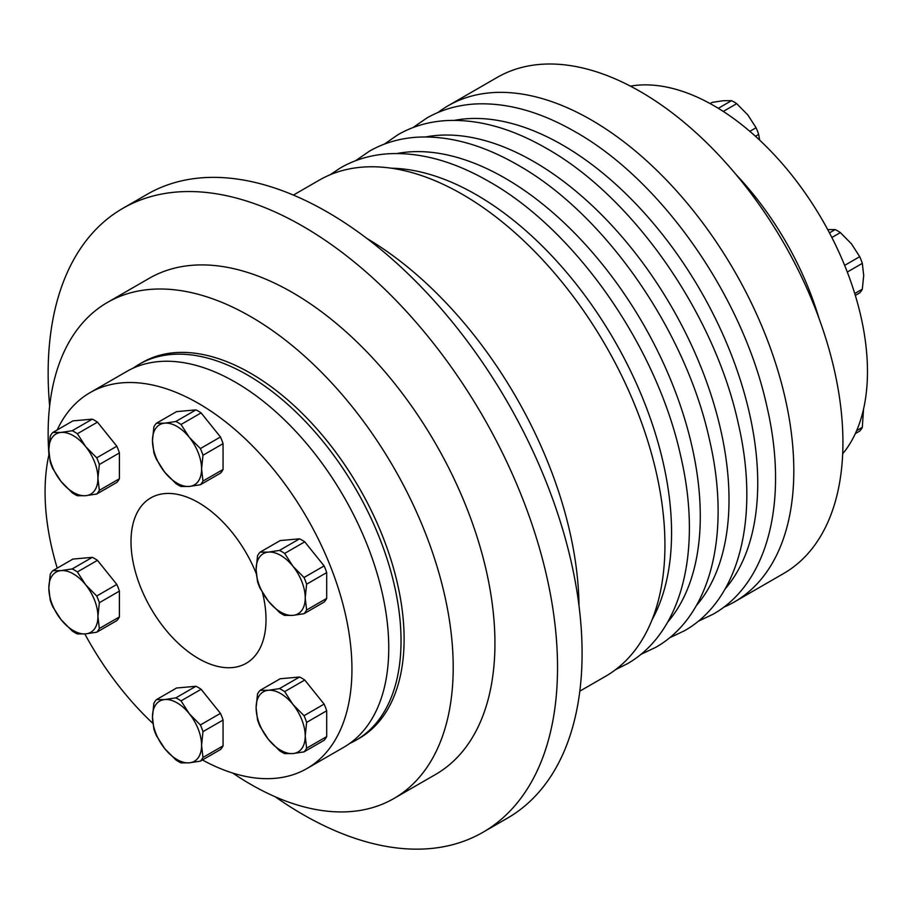 <?xml version="1.0" encoding="UTF-8"?>
<svg xmlns="http://www.w3.org/2000/svg" width="913" height="913" viewBox="0 0 913 913"><rect width="100%" height="100%" fill="white"/><g stroke="black" fill="none" stroke-linecap="round" stroke-linejoin="round"><path stroke-width="1.37" d="M723.621 607.259A286.42 165.367 -120 0 0 734.497 601.861L783.605 573.524A286.42 165.367 -120 0 0 827.509 344.007A286.42 165.367 -120 0 0 640.39 91.608A286.42 165.367 -120 0 0 497.186 77.422L448.078 105.771A286.42 165.367 -120 0 0 437.978 112.493M734.497 601.861A286.42 165.367 -120 0 0 778.401 372.356A286.42 165.367 -120 0 0 591.293 119.957A286.42 165.367 -120 0 0 448.078 105.771M842.676 453.784A216.986 125.275 -120 0 0 848.896 276.308A216.986 125.275 -120 0 0 714.034 105.782A216.986 125.275 -120 0 0 630.415 86.13M202.424 759.97A216.986 125.275 -120 0 0 306.996 768.506L343.824 747.245A216.986 125.275 -120 0 0 377.08 573.375A216.986 125.275 -120 0 0 235.326 382.159A216.986 125.275 -120 0 0 126.839 371.408L90.01 392.67A216.986 125.275 -120 0 0 57.211 429.943M306.996 768.506A216.986 125.275 -120 0 0 340.264 594.625A216.986 125.275 -120 0 0 198.509 403.42A216.986 125.275 -120 0 0 90.01 392.67M49.017 454.366A216.986 125.275 -120 0 0 57.222 568.126M84.829 633.953A216.986 125.275 -120 0 0 152.859 723.381M349.782 743.399A216.986 125.275 -120 0 0 356.093 740.158L359.163 738.389A216.986 125.275 -120 0 0 392.43 564.508A216.986 125.275 -120 0 0 250.676 373.303A216.986 125.275 -120 0 0 142.177 362.552L139.107 364.321A216.986 125.275 -120 0 0 133.15 368.167M356.093 740.158A216.986 125.275 -120 0 0 389.36 566.288A216.986 125.275 -120 0 0 247.606 375.072A216.986 125.275 -120 0 0 139.107 364.321M232.724 773.049A286.42 165.367 -120 0 0 250.676 784.335A286.42 165.367 -120 0 0 393.88 798.521L435.615 774.429A286.42 165.367 -120 0 0 479.519 544.913A286.42 165.367 -120 0 0 292.411 292.514A286.42 165.367 -120 0 0 149.196 278.328L107.46 302.42A286.42 165.367 -120 0 0 48.937 454.72M393.88 798.521A286.42 165.367 -120 0 0 437.784 569.004A286.42 165.367 -120 0 0 250.676 316.606A286.42 165.367 -120 0 0 107.46 302.42M275.258 796.798A360.201 207.959 -120 0 0 302.842 814.453A360.201 207.959 -120 0 0 482.931 832.291L507.491 818.116A360.201 207.959 -120 0 0 562.705 529.483A360.201 207.959 -120 0 0 327.39 212.078A360.201 207.959 -120 0 0 147.29 194.241L122.741 208.415A360.201 207.959 -120 0 0 49.644 406.023M482.931 832.291A360.201 207.959 -120 0 0 538.145 543.657A360.201 207.959 -120 0 0 302.842 226.253A360.201 207.959 -120 0 0 122.741 208.415M579.801 691.175L605.616 676.271A286.42 165.367 -120 0 0 649.52 446.765A286.42 165.367 -120 0 0 462.412 194.366A286.42 165.367 -120 0 0 319.196 180.181L293.381 195.085M262.488 592.64A95.477 55.122 60 0 1 246.248 663.272A95.477 55.122 60 0 1 198.509 658.547A95.477 55.122 60 0 1 136.14 574.414A95.477 55.122 60 0 1 150.771 497.905A95.477 55.122 60 0 1 198.509 502.629A95.477 55.122 60 0 1 256.268 573.592M164.751 472.261L175.832 483.491A38.141 22.026 -120 0 0 181.025 486.492L189.299 486.435A34.717 20.04 60 0 1 164.751 472.261A34.717 20.04 60 0 1 152.471 440.625L153.875 452.722A38.141 22.026 -120 0 0 156.477 459.41L164.751 472.261M200.381 484.757L220.455 473.174A38.141 22.026 60 0 0 223.057 469.476L202.971 481.071L201.579 468.974A34.717 20.04 60 0 1 189.299 486.435L200.381 484.757A38.141 22.026 -120 0 0 202.971 481.071M202.971 455.256A38.141 22.026 -120 0 0 200.381 448.568L189.299 437.338A34.717 20.04 60 0 1 201.579 468.974L202.971 455.256L223.057 443.661L223.057 469.476M181.025 424.488A38.141 22.026 -120 0 0 175.832 421.486L164.751 423.164A34.717 20.04 60 0 1 189.299 437.338L181.025 424.488L201.1 412.893L220.455 436.973A38.141 22.026 60 0 1 223.057 443.661M220.455 436.973L200.381 448.568M156.477 423.221A38.141 22.026 -120 0 0 153.875 426.907L152.471 440.625A34.717 20.04 60 0 1 164.751 423.164L156.477 423.221L176.551 411.626L195.907 409.891A38.141 22.026 60 0 1 201.1 412.893M195.907 409.891L175.832 421.486M52.828 432.477A38.141 22.026 -120 0 0 50.226 436.174L48.834 449.881A34.717 20.04 60 0 1 61.103 432.42A34.717 20.04 60 0 1 85.651 446.594A34.717 20.04 60 0 1 97.931 478.229L99.334 464.512A38.141 22.026 -120 0 0 96.732 457.824L85.651 446.594L77.377 433.743A38.141 22.026 -120 0 0 72.184 430.753L61.103 432.42L52.828 432.477L72.914 420.882L92.27 419.158A38.141 22.026 60 0 1 97.463 422.148L116.818 446.229A38.141 22.026 60 0 1 119.409 452.928L119.409 478.732A38.141 22.026 60 0 1 116.818 482.429L96.732 494.024A38.141 22.026 -120 0 0 99.334 490.327L97.931 478.229A34.717 20.04 60 0 1 85.651 495.691L96.732 494.024M119.409 591.11L119.409 616.926A38.141 22.026 60 0 1 116.818 620.623L96.732 632.207A38.141 22.026 -120 0 0 99.334 628.521L97.931 616.423L99.334 602.706L119.409 591.11A38.141 22.026 60 0 0 116.818 584.423L96.732 596.018L85.651 584.788A34.717 20.04 60 0 1 97.931 616.423A34.717 20.04 60 0 1 85.651 633.884L96.732 632.207M52.828 570.671A38.141 22.026 -120 0 0 50.226 574.368L48.834 588.075A34.717 20.04 60 0 1 61.103 570.614A34.717 20.04 60 0 1 85.651 584.788L77.377 571.937A38.141 22.026 -120 0 0 72.184 568.936L61.103 570.614L52.828 570.671L72.914 559.076L92.27 557.352A38.141 22.026 60 0 1 97.463 560.342L116.818 584.423M201.1 689.281L220.455 713.361A38.141 22.026 60 0 1 223.057 720.049L223.057 745.864A38.141 22.026 60 0 1 220.455 749.55L200.381 761.145A38.141 22.026 -120 0 0 202.971 757.448L201.579 745.362L202.971 731.644A38.141 22.026 -120 0 0 200.381 724.956L189.299 713.715L181.025 700.876L201.1 689.281A38.141 22.026 60 0 0 195.907 686.279L175.832 697.874L164.751 699.552A34.717 20.04 60 0 1 189.299 713.715A34.717 20.04 60 0 1 201.579 745.362A34.717 20.04 60 0 1 189.299 762.823A34.717 20.04 60 0 1 164.751 748.649A34.717 20.04 60 0 1 152.471 717.013A34.717 20.04 60 0 1 164.751 699.552L156.477 699.609L176.551 688.014L195.907 686.279M280.2 678.747L299.555 677.024A38.141 22.026 60 0 1 304.748 680.025L324.104 704.106A38.141 22.026 60 0 1 326.694 710.793L326.694 736.597A38.141 22.026 60 0 1 324.104 740.295L304.018 751.89A38.141 22.026 -120 0 0 306.62 748.192L305.216 736.095A34.717 20.04 60 0 1 292.947 753.556A34.717 20.04 60 0 1 268.399 739.393A34.717 20.04 60 0 1 256.119 707.746A34.717 20.04 60 0 1 268.399 690.285L260.114 690.342L280.2 678.747M260.114 552.148A38.141 22.026 -120 0 0 257.523 555.846L256.119 569.564A34.717 20.04 60 0 1 268.399 552.103L260.114 552.148L280.2 540.564L299.555 538.83A38.141 22.026 60 0 1 304.748 541.831L324.104 565.912A38.141 22.026 60 0 1 326.694 572.599L326.694 598.414A38.141 22.026 60 0 1 324.104 602.101L304.018 613.696A38.141 22.026 -120 0 0 306.62 609.998L305.216 597.901A34.717 20.04 60 0 1 292.947 615.373A34.717 20.04 60 0 1 268.399 601.199A34.717 20.04 60 0 1 256.119 569.564L257.523 581.661A38.141 22.026 -120 0 0 260.114 588.349L268.399 601.199L279.469 612.429A38.141 22.026 -120 0 0 284.662 615.43L292.947 615.373L304.018 613.696M77.377 495.748L85.651 495.691A34.717 20.04 60 0 1 61.103 481.516L72.184 492.758A38.141 22.026 -120 0 0 77.377 495.748M119.409 478.732L99.334 490.327M99.334 464.512L119.409 452.928M116.818 446.229L96.732 457.824M77.377 433.743L97.463 422.148M92.27 419.158L72.184 430.753M48.834 449.881L50.226 461.978A38.141 22.026 -120 0 0 52.828 468.666L61.103 481.516A34.717 20.04 60 0 1 48.834 449.881M119.409 616.926L99.334 628.521M99.334 602.706A38.141 22.026 -120 0 0 96.732 596.018M77.377 571.937L97.463 560.342M92.27 557.352L72.184 568.936M48.834 588.075L50.226 600.172A38.141 22.026 -120 0 0 52.828 606.86L61.103 619.71A34.717 20.04 60 0 1 48.834 588.075M61.103 619.71L72.184 630.94A38.141 22.026 -120 0 0 77.377 633.942L85.651 633.884A34.717 20.04 60 0 1 61.103 619.71M220.455 713.361L200.381 724.956M181.025 700.876A38.141 22.026 -120 0 0 175.832 697.874M156.477 699.609A38.141 22.026 -120 0 0 153.875 703.295L152.471 717.013L153.875 729.11A38.141 22.026 -120 0 0 156.477 735.798L164.751 748.649L175.832 759.878A38.141 22.026 -120 0 0 181.025 762.88L189.299 762.823L200.381 761.145M202.971 731.644L223.057 720.049M223.057 745.864L202.971 757.448M299.555 677.024L279.469 688.619L268.399 690.285A34.717 20.04 60 0 1 292.947 704.459L284.662 691.609A38.141 22.026 -120 0 0 279.469 688.619M260.114 690.342A38.141 22.026 -120 0 0 257.523 694.04L256.119 707.746L257.523 719.843A38.141 22.026 -120 0 0 260.114 726.543L268.399 739.393L279.469 750.623A38.141 22.026 -120 0 0 284.662 753.613L292.947 753.556L304.018 751.89M284.662 691.609L304.748 680.025M326.694 736.597L306.62 748.192M324.104 704.106L304.018 715.689L292.947 704.459A34.717 20.04 60 0 1 305.216 736.095L306.62 722.388L326.694 710.793M306.62 722.388A38.141 22.026 -120 0 0 304.018 715.689M326.694 598.414L306.62 609.998M306.62 584.194A38.141 22.026 -120 0 0 304.018 577.507L292.947 566.265A34.717 20.04 60 0 1 305.216 597.901L306.62 584.194L326.694 572.599M324.104 565.912L304.018 577.507M299.555 538.83L279.469 550.425L268.399 552.103A34.717 20.04 60 0 1 292.947 566.265L284.662 553.426L304.748 541.831M284.662 553.426A38.141 22.026 -120 0 0 279.469 550.425M710.12 103.58L712.163 102.393L723.244 100.715L731.518 100.658L718.291 108.305M731.518 100.658A38.141 22.026 60 0 1 736.711 103.66L747.793 114.89L756.067 127.74L749.835 131.335M723.267 111.432L736.711 103.66M755.473 136.277L758.669 134.428L759.696 140.157M756.067 127.74A38.141 22.026 60 0 1 758.669 134.428M863.527 409.172L862.317 427.364L856.656 430.639M862.317 427.364A38.141 22.026 60 0 1 859.715 431.062L855.333 433.595M827.714 229.585L835.167 229.597L829.472 232.883M835.167 229.597A38.141 22.026 60 0 1 840.359 232.598L851.441 243.828L859.715 256.679L844.639 265.375M831.869 237.494L840.359 232.598M859.715 256.679A38.141 22.026 60 0 1 862.317 263.366L863.709 275.464L862.317 289.181L854.751 293.541M847.287 272.04L862.317 263.366M855.321 295.413L859.715 292.868A38.141 22.026 60 0 0 862.317 289.181M579.002 605.81A303.778 175.387 -120 0 0 366.923 238.464M818.95 318.203A216.986 125.275 -120 0 0 735.958 174.463M652.076 619.744A276.011 159.353 -120 0 0 476.403 194.789A276.011 159.353 -120 0 0 391.392 168.209M667.608 622.21A276.011 159.353 -120 0 0 677.149 396.459A276.011 159.353 -120 0 0 505.129 178.206A276.011 159.353 -120 0 0 397.018 153.521M696.334 605.627A276.011 159.353 -120 0 0 705.875 379.876A276.011 159.353 -120 0 0 533.843 161.624A276.011 159.353 -120 0 0 425.743 136.939M725.059 589.045A276.011 159.353 -120 0 0 734.6 363.294A276.011 159.353 -120 0 0 562.568 145.041A276.011 159.353 -120 0 0 454.469 120.356M330.072 174.782L340.56 167.844C355.214 159.433 371.465 154.731 389.292 153.726C421.019 152.243 454.24 161.498 488.98 181.516C575.647 230.167 656.881 346.837 680.699 456.044C702.485 548.873 682.867 632.401 626.98 663.945L615.727 669.549M355.591 160.722L369.274 151.261C383.939 142.85 400.179 138.148 418.017 137.144C449.732 135.66 482.966 144.916 517.694 164.933C604.372 213.585 685.606 330.255 709.424 439.461C731.21 532.29 711.592 615.819 655.694 647.363L640.664 654.484M384.316 144.14L398 134.679C412.665 126.268 428.905 121.566 446.742 120.562C478.458 119.078 511.691 128.334 546.419 148.351C633.097 197.003 714.331 313.673 738.138 422.879C759.924 515.708 740.317 599.236 684.419 630.78L669.389 637.902M413.041 127.558L426.725 118.097C441.378 109.686 457.63 104.984 475.468 103.968C507.183 102.496 540.405 111.751 575.144 131.769C661.811 180.42 743.056 297.09 766.863 406.296C788.649 499.126 769.031 582.654 713.144 614.198L698.114 621.319"/></g></svg>
